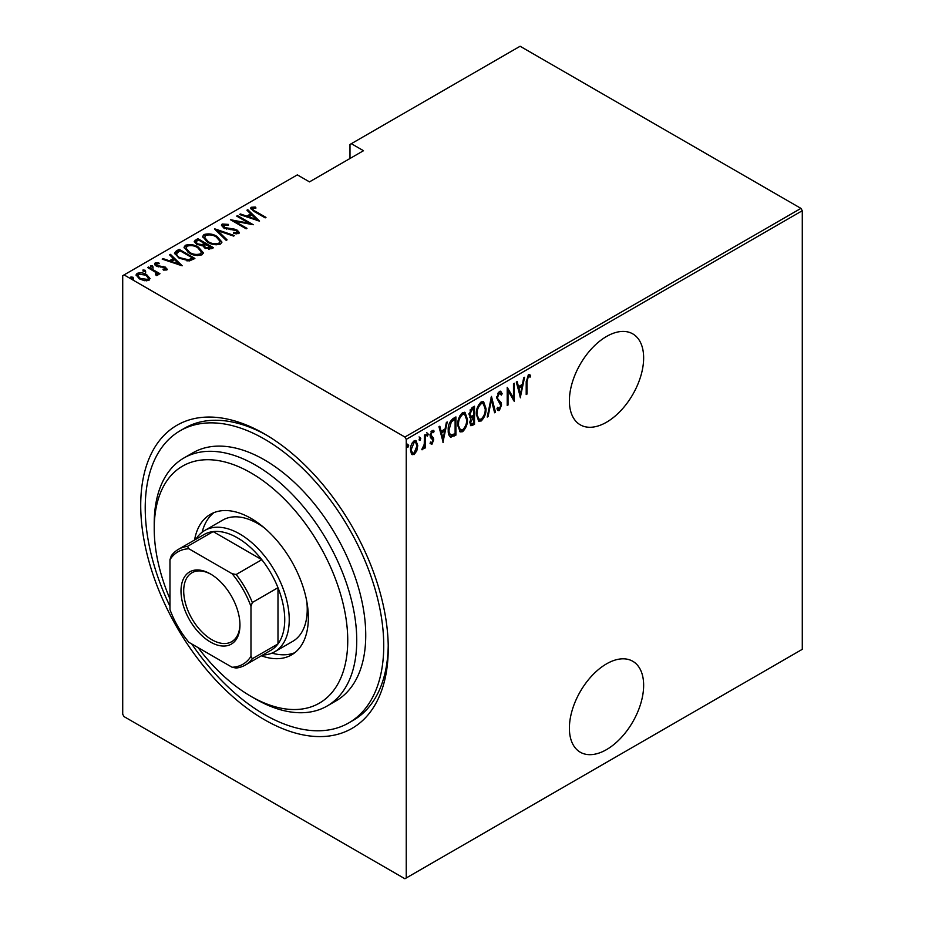 <?xml version="1.0" encoding="UTF-8"?>
<svg xmlns="http://www.w3.org/2000/svg" width="925" height="925" viewBox="0 0 925 925"><rect width="100%" height="100%" fill="white"/><g stroke="black" fill="none" stroke-linecap="round" stroke-linejoin="round"><path stroke-width="1.39" d="M264.481 433.917L264.481 433.917A175.022 101.056 60 0 1 388.246 648.275A175.022 101.056 60 0 1 264.481 719.731A175.022 101.056 60 0 1 140.716 505.374A175.022 101.056 60 0 1 264.481 433.917M191.741 643.962A168.662 97.379 -120 0 0 264.481 714.539A168.662 97.379 -120 0 0 348.806 722.888L353.315 720.286A168.662 97.379 -120 0 0 388.222 645.638M606.511 663.872A52.505 30.317 120 0 0 572.217 710.146A52.505 30.317 120 0 0 580.264 752.21A52.505 30.317 120 0 0 606.511 749.62A52.505 30.317 120 0 0 640.817 703.347A52.505 30.317 120 0 0 632.769 661.271A52.505 30.317 120 0 0 606.511 663.872M606.511 336.48A52.505 30.317 120 0 0 572.217 382.753A52.505 30.317 120 0 0 580.264 424.829A52.505 30.317 120 0 0 606.511 422.228A52.505 30.317 120 0 0 640.817 375.955A52.505 30.317 120 0 0 632.769 333.879A52.505 30.317 120 0 0 606.511 336.48M406.248 877.975L404.896 878.75L124.066 716.621L122.713 714.273L122.713 275.685L124.066 274.898L404.896 437.028L800.934 208.379L802.287 210.727L802.287 649.315L406.248 877.975L406.248 439.375L404.896 437.028M416.793 450.845L414.123 454.591L411.452 453.944L410.48 449.77C410.318 446.382 411.521 443.399 414.123 440.832L416.019 440.67L417.753 445.572L416.793 450.845L416.053 450.417M412.238 454.73L411.452 453.944M425.222 434.646L425.222 447.943L424.425 448.405L424.425 446.451L422.598 449.689L421.8 449.7L424.251 444.243L424.425 435.12L425.222 434.646M432.669 439.248L430.403 437.328L430.079 435.455L432.114 430.437L434.114 431.085L433.559 432.634L432.137 432.056L430.877 434.923L433.386 437.93L433.709 439.791L431.906 444.324L430.079 443.48L430.645 442.011L431.929 442.67L432.9 440.323L431.328 438.288M432.067 442.578L431.004 443.803L431.906 444.324L430.079 443.48M430.645 442.011L431.929 442.67M433.478 430.379L434.114 431.085L433.212 430.564L432.738 431.894M433.559 432.634L430.958 431.755M429.986 434.403L430.217 435.536L432.484 436.97M455.019 433.767L455.019 434.6L450.163 436.739L451.065 437.259C448.96 436.184 448.024 433.837 448.243 430.217C447.862 425.662 449.458 421.788 453.019 418.597L455.921 416.932L455.921 435.12L450.348 437.028M469.796 417.545L470.894 418.088L469.044 414.516L472.004 407.647L474.502 406.202L474.502 424.39L470.906 425.754L469.854 422.563L470.894 418.088L470.189 417.88M491.464 396.409L495.499 412.261L494.621 412.77L491.36 399.97L488.099 416.539L487.221 417.048L491.464 396.409M513.479 383.702L514.288 383.228L514.288 401.415L508.022 390.697L508.022 405.034L507.212 405.497L507.212 387.309L513.479 398.004L513.479 383.702M527.007 381.979L527.007 394.073L526.198 394.547L526.198 382.256L528.383 374.625L530.638 375.423L530.152 377.099L528.314 376.533L527.007 381.979L526.198 381.516M530.152 377.099L528.314 376.533M802.287 210.727L406.248 439.375M520.544 397.808L516.3 382.071L517.179 381.562L518.474 386.638L522.405 384.372L523.7 377.793L524.579 377.284L520.278 397.646M499.361 391.379L500.737 391.31L502.171 393.738L501.373 395.114L499.338 393.264L497.523 397.392L497.858 398.987L501.049 402.514L501.558 404.988L499.327 410.515L498.136 410.573L496.922 408.838L497.673 407.278L499.431 408.596L500.749 405.532L496.713 397.831L499.361 391.379M498.436 392.743L500.228 393.241L498.436 392.743L497.719 393.414M497.407 407.833L499.431 408.596M486.007 408.572C486.284 413.174 484.688 417.314 481.22 420.967L478.699 421.153L476.317 414.25C476.051 409.636 477.658 405.52 481.15 401.901L483.613 401.728L486.007 408.572L485.174 408.087M467.437 419.291C467.703 423.904 466.108 428.044 462.65 431.697L460.118 431.882L457.736 424.98C457.47 420.366 459.078 416.25 462.569 412.619L465.032 412.446L467.437 419.291L466.593 418.817M443.202 442.462L438.959 426.726L439.837 426.217L441.132 431.293L445.064 429.027L446.359 422.447L447.238 421.939L442.925 442.3M426.552 432.611L428.252 434.183L427.454 436.161L426.645 435.12L427.454 433.131L428.252 434.183L427.454 433.131M426.726 435.744L427.454 436.161L426.645 435.12M419.071 436.924L420.783 438.496L419.973 440.473L419.164 439.433L419.973 437.444L420.783 438.496L419.973 437.444M419.256 440.057L419.973 440.473L419.164 439.433M406.965 443.919L408.665 445.492L407.856 447.469L407.058 446.428L407.856 444.439L408.665 445.492L407.856 444.439M407.139 447.053L407.856 447.469L407.058 446.428M800.934 208.379L520.104 46.25L349.985 144.462L349.985 158.499M146.705 275.719L149.827 278.633L149.052 280.24L144.485 280.68L139.432 278.876L136.056 274.922L137.143 273.361C140.658 272.389 143.849 272.829 146.705 274.679L150.116 278.679M148.451 267.059L159.967 273.707L159.158 274.17L157.458 273.187L157.528 275.338L156.337 275.581L155.573 274.598L156.579 273.892L156.267 275.477L155.296 272.135L147.642 267.522L148.451 267.059L148.451 267.996M158.036 274.517L157.528 275.338M156.579 263.764L157.169 265.567L165.621 267.186L166.835 269.961L163.378 270.077L162.95 269.175L165.725 268.713L165.725 269.753L164.87 267.683L156.417 266.065C154.614 265.14 154.198 264.111 155.146 262.966L158.695 262.712L159.204 263.648L156.579 263.764L156.186 265.382M154.533 263.879L155.146 262.966L155.146 264.007L157.088 263.579M167.379 269.163L166.835 269.961M176.247 251.01L179.149 249.334L194.898 258.433L189.475 260.908L179.149 258.202L174.455 253.161L176.247 251.01L176.247 252.051L179.149 250.374L179.149 249.334M197.73 238.615L213.478 247.703L211.709 248.721L204.934 248.131L202.621 245.599L196.748 244.339L194.238 241.437L197.73 238.615L198.436 240.061M214.692 228.822L234.476 235.574L233.597 236.083L217.618 230.626L227.076 239.852L226.197 240.361L214.692 229.134M236.696 216.103L237.505 215.641L253.265 224.74L234.58 221.179L246.998 228.348L246.189 228.822L230.441 219.722L249.091 223.26L236.696 216.103M252.756 208.241C252.479 209.478 253.392 210.507 255.508 211.339L265.984 217.387L265.174 217.861L254.537 211.721L250.536 208.218L251.207 207.269L255.277 207.015L255.994 207.998L252.421 208.761L253.103 210.854M124.066 274.898L297.33 174.871L309.482 181.878L363.49 150.706L351.338 143.687M259.52 221.121L239.529 214.473L240.407 213.964L246.755 216.138L250.687 213.872L246.929 210.206L247.808 209.698L259.52 221.121M223.781 224.972L224.625 227.562L234.349 229.111L237.262 230.198L239.367 232.591L238.708 233.597L233.632 233.458L233.424 232.464L237.193 232.614L236.523 230.695L223.792 228.012L221.422 225.157L222.173 224.023L228.429 224.393L228.44 225.307L223.781 224.972L223.202 226.903M237.193 232.614L237.193 233.655L237.193 232.614M217.04 236.476L221.896 242.026L220.601 244.061C215.71 245.333 211.316 244.686 207.42 242.107L202.621 236.534L203.974 234.534C208.819 233.297 213.178 233.944 217.04 236.476L217.04 237.436M198.459 247.195L203.327 252.756L202.032 254.78C197.129 256.052 192.735 255.404 188.85 252.837L184.04 247.264L185.393 245.264C190.249 244.027 194.597 244.674 198.459 247.195L198.459 248.166M182.179 265.776L162.187 259.127L163.066 258.618L169.402 260.792L173.333 258.514L169.587 254.861L170.466 254.352L182.179 265.776M150.474 266.701L152.59 266.99L152.59 265.949L153.099 267.175L150.972 266.886L150.474 265.66L152.59 265.949L153.099 267.175M150.972 266.886L150.474 265.66L150.474 266.493M142.993 271.013L145.121 271.303L145.121 270.262L145.63 271.488L143.502 271.198L142.993 269.973L145.121 270.262L145.63 271.488M143.502 271.198L142.993 269.973L142.993 270.805M130.888 278.009L133.003 278.298L133.003 277.257L133.512 278.483L131.385 278.194L130.888 276.968L133.003 277.257L133.512 278.483M131.385 278.194L130.888 276.968L130.888 277.801M266.758 435.259A168.662 97.379 -120 0 0 184.653 428.159L180.155 430.761A168.662 97.379 -120 0 0 169.969 606.257M250.675 208.773L251.207 207.269M251.207 208.31L255.277 208.056M255.277 207.975L255.277 207.015M240.407 214.773L240.407 213.964M246.755 216.947L246.755 216.138M246.998 217.028L250.687 214.901L250.687 213.872M247.599 210.854L247.808 209.698M247.808 210.738L258.168 220.844M248.779 216.832L256.387 219.433L251.889 215.039L248.779 216.832L248.779 217.641M256.387 220.231L256.387 219.433M237.505 216.577L237.505 215.641M249.091 223.364L250.872 224.393M234.58 222.116L234.58 221.179M232.799 221.087L234.58 221.433M249.091 224.047L249.091 223.26M221.526 225.712L222.173 224.023M222.173 225.064L225.33 224.706M228.429 225.307L228.429 224.393M223.781 226.012L224.625 228.602M224.625 228.44L224.625 227.562M226.509 229.088L226.509 228.267M234.349 229.943L234.349 229.111M237.216 231.204L237.262 230.198M237.262 231.227L239.24 233.088M235.944 233.909L237.193 233.655M215.837 230.244L217.618 230.857M226.405 240.234L217.618 231.666L217.618 230.626M217.791 237.968L221.85 242.535M202.679 237.101L203.974 234.534M203.974 235.574L208.137 234.8M208.241 242.558L208.241 241.645C211.397 243.703 214.97 244.2 218.948 243.148L220.058 241.356L216.242 236.939C213.085 234.904 209.547 234.407 205.616 235.447L204.437 238.315L206.726 241.691M216.011 244.836L218.948 244.188L220.058 241.356M218.948 244.188L218.948 243.148M204.437 237.274L208.241 241.645M204.39 243.495L205.917 244.373M211.05 247.345L212.577 248.224M194.343 241.968L195.221 240.049M195.221 241.09L197.73 239.644M201.627 245.692L204.39 244.431L204.39 243.391L198.528 240.014L197.337 240.697L196.065 242.061L197.557 243.876L201.962 244.582L204.39 243.391M196.065 242.061L196.782 244.362M208.611 249.392L211.05 248.282L211.05 247.241L205.454 244.639L204.252 245.923L205.708 247.646L211.05 247.241M204.252 245.923L204.922 248.131M209.94 248.917L209.94 247.877M205.708 248.536L205.708 247.646M201.962 245.611L201.962 244.582M197.557 244.767L197.557 243.876M199.21 248.698L203.269 253.253M184.098 247.819L185.393 245.264M185.393 246.304L189.556 245.53M189.66 253.288L189.66 252.375C192.828 254.421 196.389 254.93 200.367 253.878L201.477 252.086L197.661 247.669C194.516 245.622 190.966 245.125 187.047 246.177L185.856 249.033L188.145 252.409M197.441 255.566L200.367 254.907L201.477 252.086M200.367 254.907L200.367 253.878M185.856 247.992L189.66 252.375M179.149 250.374L179.866 250.791M192.469 258.075L193.996 258.954M174.536 253.716L176.247 252.051M187.012 260.942L191.81 259.382L192.469 257.959L179.959 250.733L176.386 253.866L178.363 257.728M188.469 260.804L188.469 259.775L192.469 257.959M179.959 258.653L179.959 257.74L188.469 259.775M176.571 253.149C176.317 254.965 177.45 256.491 179.959 257.74M163.066 259.428L163.066 258.618M169.402 261.602L169.402 260.792M169.657 261.683L173.333 259.555L173.333 258.514M170.258 255.508L170.466 254.352M170.466 255.392L180.826 265.498M171.437 261.486L179.034 264.088L174.536 259.694L171.437 261.486L171.437 262.295M179.034 264.885L179.034 264.088M158.695 263.579L158.695 262.712M156.579 264.804L157.169 266.597M157.169 266.446L157.169 265.567M158.499 266.897L158.499 266.065M160.753 267.117L160.753 266.134M163.528 267.198L163.528 266.342M165.436 268.123L165.621 267.186M165.621 268.215L167.217 269.649M152.59 266.99L153.099 268.215M154.729 271.719L157.458 273.303M157.909 275.002L157.458 273.187M145.121 271.303L145.63 272.528M136.137 275.465L137.143 273.361M137.143 274.39L139.721 273.765M146.705 275.662L146.705 274.679M140.23 279.304L140.23 278.402L147.642 279.419L148.451 278.205L145.884 275.141L138.553 274.17L137.709 276.494L139.12 278.691M146.508 280.842L147.642 280.46L148.451 278.205M147.642 280.46L147.642 279.419M137.709 275.453L140.23 278.402M133.003 278.298L133.512 279.523M526.198 393.611L527.007 394.073M529.32 374.44L530.638 375.423M529.736 374.903L529.262 376.533M529.25 376.579L528.036 375.908M516.508 381.944L517.572 386.118L518.474 386.638M522.163 384.511L521.793 386.361M520.243 394.247L519.873 396.097M522.001 386.477L521.099 385.956L517.988 387.748L519.538 393.842L520.44 394.362L522.001 386.477L518.89 388.269L520.44 394.362M517.988 387.748L518.89 388.269M513.387 397.947L513.387 400.224M507.212 390.234L508.022 390.697M507.212 404.572L508.022 405.034M507.212 387.957L513.479 398.004M500.263 391.159L502.171 393.738M501.269 393.217L500.853 393.934M496.748 396.941L497.523 397.392M496.621 396.871L497.858 398.987M496.956 398.467L501.049 402.514M500.147 401.993L500.656 404.468L501.558 404.988M499.847 408.249L498.425 409.995L499.327 410.515M498.425 409.995L497.708 410.203M491.025 397.715L494.597 411.741L495.499 412.261M490.666 399.565L491.36 399.97M487.406 416.134L488.099 416.539M483.139 417.025L480.329 420.459L481.22 420.967M480.329 420.459L478.26 420.84M483.151 401.531L485.093 407.254M476.34 413.336L479.034 419.21L481.185 419.129C484.064 416.181 485.405 412.816 485.209 409.047L483.255 403.612L482.353 403.092L480.283 403.219L478.364 405.196M476.329 415.059L479.034 419.21M480.283 403.219L481.185 403.739C478.271 406.653 476.918 409.995 477.127 413.787M483.255 403.612L481.185 403.739M473.6 406.722L473.6 408.48M473.6 415.348L473.6 417.106M473.6 423.049L474.502 424.39M473.6 423.87L471.831 424.887L472.733 425.408M471.831 424.887L470.49 425.361M468.952 413.521L470.547 415.857M469.091 413.602L471.449 416.377L473.692 415.29L473.692 408.538L472.791 408.017L469.993 410.041M469.854 422.517L471.253 423.858L473.692 422.991L473.692 417.163L470.663 422.066L471.253 423.858M473.692 417.163L472.791 416.643L470.848 418.065M469.9 421.615L470.663 422.066M472.247 416.955L473.149 417.476M469.796 415.73L471.449 416.377M471.6 408.7L472.502 409.22L469.854 414.042M473.692 408.538L472.502 409.22M464.558 427.743L461.748 431.177L462.65 431.697M461.748 431.177L459.679 431.57M464.57 412.249L466.512 417.984M457.759 424.066L460.453 429.94L462.604 429.859C465.495 426.911 466.824 423.546 466.628 419.765L464.674 414.331L463.783 413.81L461.702 413.949L459.794 415.926M457.759 425.789L460.453 429.94M461.702 413.949L462.604 414.469C459.69 417.372 458.337 420.725 458.546 424.517M464.674 414.331L462.604 414.469M455.019 417.441L455.019 419.21M455.019 434.6L455.921 435.12M453.134 435.687L454.036 436.207M448.267 431.189L450.718 435.051L455.112 433.721L455.112 419.256L451.331 421.904L449.053 429.755C448.868 432.761 449.689 434.6 451.55 435.27M455.112 419.256L453.134 419.36L449.677 422.482M448.267 429.304L449.053 429.755M450.429 421.384L451.331 421.904M439.167 426.598L440.231 430.772L441.132 431.293M444.809 429.165L444.451 431.015M442.902 438.901L442.532 440.751M444.647 431.131L443.757 430.611L440.647 432.403L442.196 438.496L443.098 439.017L444.647 431.131L441.549 432.923L443.098 439.017M440.647 432.403L441.549 432.923M431.767 438.728L430.761 437.941L431.767 438.728M432.657 432.114L431.235 431.536M430.125 434.484L430.877 434.923M430.217 435.536L433.386 437.93M432.495 437.409L433.709 439.791M427.362 433.663L426.552 435.64M424.332 443.457L424.332 446.393M424.425 447.469L425.222 447.943M422.713 447.989L421.997 448.949M421.904 449.296L422.598 449.689M419.881 437.976L419.071 439.953M415.013 452.186L413.221 454.071L414.123 454.591M413.221 454.071L411.81 454.383M415.556 440.497L416.851 444.694M416.897 445.075L417.753 445.572M410.515 448.845L412.666 453.042L414.123 452.949L416.944 446.023L415.649 442.37L413.221 441.942L412.284 442.751M410.492 450.151L412.666 453.042M413.221 441.942L414.123 442.462L411.29 449.296M415.649 442.37L414.123 442.462M407.763 444.971L406.965 446.948M198.066 647.604A136.842 79.007 -120 0 0 250.976 696.352A136.842 79.007 -120 0 0 347.742 640.482A136.842 79.007 -120 0 0 250.976 472.895A136.842 79.007 -120 0 0 154.221 528.753A136.842 79.007 -120 0 0 169.969 598.949M255.473 698.942L250.976 696.352L255.485 698.942A143.202 82.683 60 0 1 255.473 698.942A143.202 82.683 60 0 0 327.08 706.041L336.087 700.838A143.202 82.683 -120 0 0 358.033 586.092A143.202 82.683 -120 0 0 264.481 459.898A143.202 82.683 -120 0 0 192.886 452.811L183.878 458.002A143.202 82.683 60 0 1 255.485 465.102A143.202 82.683 60 0 1 349.037 591.283A143.202 82.683 60 0 1 327.08 706.041M264.261 527.828A70.011 40.422 -120 0 0 257.728 523.562A70.011 40.422 -120 0 0 222.728 520.093L204.726 530.488A70.011 40.422 60 0 1 239.725 533.956A70.011 40.422 60 0 1 285.467 595.642A70.011 40.422 60 0 1 274.737 651.743A70.011 40.422 60 0 1 262.712 655.016M213.918 512.635A81.146 46.851 -120 0 0 202.136 532.222M194.551 540.038A81.146 46.851 60 0 1 210.403 514.346A81.146 46.851 60 0 1 250.976 518.358A81.146 46.851 60 0 1 303.99 589.873A81.146 46.851 60 0 1 291.548 654.9A81.146 46.851 60 0 1 261.382 655.779M348.806 722.888A168.662 97.379 -120 0 0 374.66 587.733A168.662 97.379 -120 0 0 264.481 439.109A168.662 97.379 -120 0 0 180.155 430.761M154.221 528.753L154.221 523.562A143.202 82.683 60 0 1 183.878 458.002M271.938 653.119A81.146 46.851 -120 0 0 294.786 652.703M274.737 651.743L292.739 641.349A70.011 40.422 -120 0 0 306.799 601.516M210.472 642.043A41.683 24.073 60 0 1 180.999 590.982A41.683 24.073 60 0 1 210.472 573.962L210.472 573.962A41.683 24.073 60 0 1 239.957 625.022A41.683 24.073 60 0 1 210.472 642.043M211.154 574.367A39.775 22.963 -120 0 0 191.938 572.772A39.775 22.963 -120 0 0 185.844 604.649A39.775 22.963 -120 0 0 211.825 639.707A39.775 22.963 -120 0 0 231.713 641.673A39.775 22.963 -120 0 0 239.945 624.225M250.976 656.334L252.328 658.716A66.831 38.584 60 0 1 245.241 665.098L270.898 650.287A66.831 38.584 -120 0 0 277.986 643.904A66.831 38.584 -120 0 0 277.986 587.699A66.831 38.584 -120 0 0 261.821 559.694A66.831 38.584 -120 0 0 237.482 537.853A66.831 38.584 -120 0 0 213.143 531.597A66.831 38.584 -120 0 0 204.067 534.534L178.409 549.346A66.831 38.584 60 0 1 187.486 546.398L188.873 548.768A64.923 37.486 -120 0 0 169.969 559.671L169.969 609.563A64.923 37.486 -120 0 0 188.873 642.308L232.083 667.249A64.923 37.486 -120 0 0 250.976 656.334L250.976 606.442A64.923 37.486 -120 0 0 232.083 573.708L188.873 548.768M232.083 573.708L236.164 574.506L261.821 559.694L213.143 531.597L187.486 546.398M195.88 539.263A70.011 40.422 60 0 1 204.726 530.488M252.328 658.716L277.986 643.904L277.986 587.699L252.328 602.499L250.976 606.442M245.241 665.098A66.831 38.584 60 0 1 236.164 668.047L232.083 667.249M169.969 559.671L171.322 555.74A66.831 38.584 60 0 1 178.409 549.346M236.164 574.506A66.831 38.584 60 0 1 252.328 602.499M255.508 212.276L255.508 211.339M230.683 229.666L230.683 228.741M203.847 244.743L203.847 243.703M191.81 259.382L191.81 258.353M498.621 400.398L499.523 400.918M453.134 419.36L454.025 419.881M529.528 376.683L528.626 376.163M431.235 442.659L430.345 442.138M432.969 432.033L432.067 431.512M431.709 436.577L430.807 436.057"/></g></svg>
